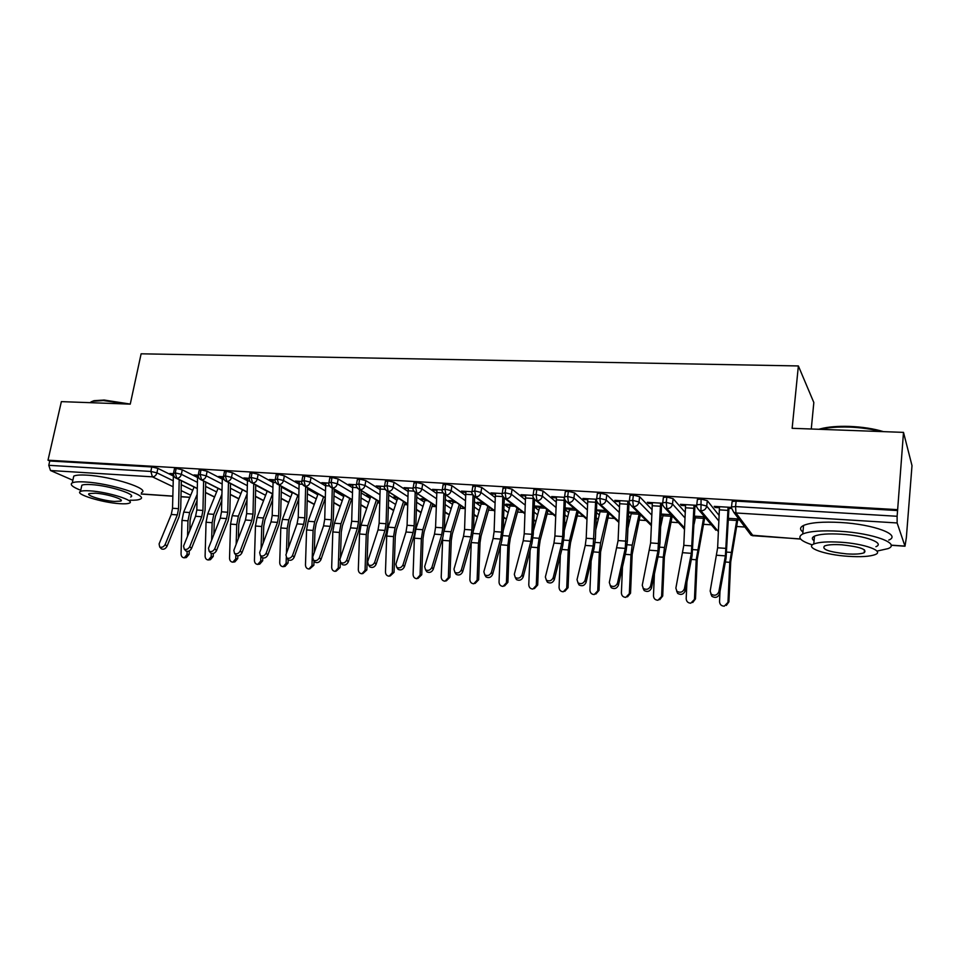 <?xml version="1.0" encoding="UTF-8"?>
<svg xmlns="http://www.w3.org/2000/svg" width="960" height="960" viewBox="0 0 960 960"><rect width="100%" height="100%" fill="white"/><g stroke="black" fill="none" stroke-linecap="round" stroke-linejoin="round"><path stroke-width="1.44" d="M72.852 480.252L50.508 470.52L48.78 465.312L49.764 460.992L48 460.2L61.368 401.628L130.248 404.136L141.12 353.808L798.372 365.952L792.144 428.304L903.504 432.372L912 465.612L906.348 537.66L904.992 546.216L891.108 545.268M350.976 501.072L352.26 501.156M377.52 502.824L379.74 502.968M404.532 504.6L407.724 504.804M432.036 506.412L436.224 506.688M460.02 508.26L464.844 508.572M488.52 510.132L493.692 510.468M517.548 512.04L523.068 512.412M547.104 513.996L552.984 514.38M577.224 515.976L583.476 516.384M607.908 518.004L614.532 518.436M639.18 520.056L646.188 520.524M671.04 522.156L678.456 522.648M703.536 524.304L711.336 524.82M736.656 526.488L744.876 527.028M811.272 429L813.828 402.516L798.372 365.952M732.012 502.38L732.108 501.492L736.14 501.12L735.552 506.568L897.12 516.276L897.132 522.96L904.992 546.216M736.14 501.12L897.576 510.552L903.504 432.372M897.12 516.276L897.576 510.552M48 460.2L897.288 509.64M715.212 506.436L715.092 507.48L714.204 506.376L731.172 507.396M737.856 518.94L737.748 519.924L739.608 520.044M738.816 519L728.448 518.34M715.092 507.48L719.4 507.744M718.836 591.816L725.4 555.888L728.088 507.204L719.508 506.688L717.636 547.788L710.16 591.072L711.216 594.192C714.672 596.1 717.216 595.308 718.836 591.816L719.544 593.976L726.072 558.108L728.94 508.32L731.232 508.464M173.232 475.944L157.86 468.372L156.924 472.848L173.124 480.744M49.764 460.992L151.776 466.956L157.86 468.372M174.396 468.936L176.184 468.384L182.28 469.812L181.356 474.324L197.436 482.352M197.556 477.516L182.28 469.812M173.436 473.712L169.788 473.496L173.364 474.6M199.164 470.424L201.024 469.836L207.132 471.264L206.22 475.836L222.168 484.008M222.288 479.124L207.132 471.264M198.828 477.936L197.544 477.864L198.216 475.212L194.04 474.96L197.688 476.076M224.364 471.924L226.308 471.312L232.428 472.752L231.528 477.36L247.332 485.688M267.168 491.28L255.744 485.196M247.452 480.768L232.428 472.752M224.04 479.484L222.276 479.376L222.576 476.676L223.44 476.736L218.712 476.448L222.42 477.576M250.02 473.448L252.024 472.812L258.156 474.276L257.268 478.92L272.928 487.416M292.248 492.996L281.4 487.044M273.204 480.66L269.352 479.508L275.22 479.856L273.348 479.748L273.06 482.484L258.156 474.276M249.708 481.056L247.452 480.924L247.74 478.2L249.096 478.284L243.804 477.96L247.596 479.1M276.12 475.008L278.208 474.348L284.364 475.812L283.488 480.504L298.98 489.18M317.76 494.748L307.512 488.94M299.124 484.176L284.364 475.812M302.688 476.604L304.872 475.908L311.028 477.384L310.164 482.112L325.5 490.98M343.728 496.536L334.092 490.896M325.644 485.94L311.028 477.384M302.424 484.296L299.124 484.092L299.412 481.32L301.812 481.464L295.344 481.08L299.268 482.244M314.82 492L316.548 492.984M329.748 478.212L332.016 477.492L338.184 478.98L337.332 483.756L352.5 492.84M370.14 498.372L361.152 492.924M352.644 487.752L338.184 478.98M329.496 485.952L325.644 485.712L325.932 482.928L328.884 483.096L321.792 482.676L325.788 483.852M341.604 493.716L343.284 494.7M357.3 479.868L359.652 479.112L365.844 480.612L365.004 485.424L379.98 494.736M397.02 500.244L388.704 495.012M380.136 489.612L365.844 480.612M357.072 487.644L352.656 487.368L352.932 484.548L356.448 484.764L348.72 484.296L352.8 485.484M368.856 495.444L366.828 495.312L368.46 496.308L370.488 496.44M385.356 481.548L387.816 480.756L394.008 482.268L393.192 487.128L407.976 496.692M424.38 502.176L416.748 497.172M408.132 491.52L394.008 482.268M385.152 489.36L380.148 489.06L380.436 486.216L384.528 486.456L376.14 485.952L380.292 487.164M396.612 497.208L393.66 497.028L397.68 498.18M413.94 483.252L416.496 482.436L422.7 483.948L421.896 488.868L436.476 498.708M452.232 504.156L445.32 499.428M436.644 493.488L422.7 483.948M413.76 491.124L408.156 490.776L408.432 487.908L413.124 488.184L404.052 487.644L408.3 488.856M424.884 499.008L420.972 498.768L425.064 499.932M443.052 484.992L445.728 484.14L451.932 485.676L451.152 490.632L465.516 500.784M480.576 506.196L474.408 501.768M465.684 495.528L451.932 485.676M465.264 508.368L445.992 495.024L444.936 489.108L442.26 489.948L432.492 489.36L436.812 490.584M444.192 530.58L453.672 500.844L448.776 500.532L452.952 501.708M472.728 486.78L475.512 485.88L481.728 487.428L480.96 492.432L495.096 502.92M509.448 508.296L504.06 504.228M495.276 497.616L481.728 487.428M472.548 494.724L465.72 494.304L465.996 491.376L471.924 491.736L461.46 491.112L462.948 492.18L465.864 492.348M473.436 530.676L481.512 502.62L482.988 502.716L477.084 502.332L481.344 503.532M502.968 488.592L505.872 487.656L512.088 489.216L511.344 494.268L525.24 505.14M538.86 510.456L534.252 506.808M525.42 499.8L512.088 489.216M502.788 496.584L495.324 496.116L495.6 493.164L502.152 493.56L490.968 492.888L492.396 493.968L495.468 494.148M503.136 530.904L510.42 504.456L512.868 504.612L505.908 504.168L507.252 505.188L510.252 505.38M533.784 490.428L533.88 489.756L536.82 489.468L543.048 491.028L542.328 496.14L555.96 507.456M568.812 512.712L565.032 509.532M556.152 502.056L543.048 491.028M533.184 497.304L533.124 498.444L525.492 497.976L525.756 494.988L532.956 495.42L521.04 494.7L522.396 495.78L525.636 495.984M533.4 530.928L539.856 506.328L543.312 506.556L535.26 506.04L536.544 507.06L539.7 507.264M565.212 492.312L565.308 491.616L568.38 491.316L574.608 492.888L573.912 498.048L587.268 509.856M599.316 515.052L596.4 512.424M587.472 504.42L574.608 492.888M564.372 497.316L551.688 496.56L552.972 497.64L556.38 497.844M564.252 530.64L569.844 508.236L574.344 508.524L565.164 507.936L566.376 508.968L569.688 509.172M597.264 494.244L597.36 493.512L600.564 493.188L606.804 494.784L606.12 500.004L619.188 512.388M630.408 517.488L628.368 515.532M619.404 506.904L606.804 494.784M596.412 499.26L582.936 498.444L584.148 499.536L587.712 499.752M596.472 510.636L600.252 511.128M595.728 529.932L600.408 510.18L605.964 510.54L596.496 509.94M661.32 523.656L661.728 520.284M629.94 496.2L630.036 495.444L633.396 495.108L639.636 496.716L638.976 501.984L651.744 515.052M661.788 519.744L660.972 518.892M651.96 509.532L639.636 496.716M617.484 583.152L625.26 548.4L627.876 501.156L619.788 500.664L618.096 540.564L609.312 582.444L610.344 585.612C613.524 587.256 615.9 586.428 617.484 583.152L618.42 585.264L626.16 550.572L627.372 540.804L629.1 501.24L614.796 500.364L615.924 501.468L619.668 501.684M627.852 528.708L631.536 512.172L638.208 512.592L628.512 511.98M628.476 512.94L631.392 513.12M663.288 498.216L663.384 497.412L666.888 497.064L673.14 498.684L672.504 504.012L684.936 517.896M685.164 512.328L673.14 498.684M662.436 503.244L647.28 502.332L648.324 503.424L652.26 503.664M650.592 585.972L657.972 550.848L660.612 503.136L652.368 502.632L650.616 542.928L642.252 585.264L643.296 588.42C646.56 590.136 648.996 589.332 650.592 585.972L651.456 588.108L658.8 553.032L659.976 543.168L661.488 505.992L661.632 504.24L662.52 504.288M660.648 526.8L663.276 514.188L671.088 514.68L661.164 514.056M661.128 515.028L663.132 515.148M697.296 500.268L697.392 499.428L701.076 499.068L707.316 500.7L706.716 506.076L718.788 520.956M719.028 515.352L707.316 500.7M696.444 505.296L680.412 504.324L681.372 505.44L685.5 505.68M684.372 588.864L691.344 553.344L694.02 505.152L685.608 504.648L683.796 545.34L675.864 588.144L676.908 591.276C680.28 593.088 682.764 592.284 684.372 588.864L685.152 591.012L692.1 555.54L694.956 506.256L696.528 506.352M704.616 516.816L694.476 516.168M694.428 517.152L695.484 517.224M704.772 517.008L705.492 517.86M718.332 531.564L700.956 510.816L701.076 499.068M681.372 505.44L681.504 504.396M648.324 503.424L648.456 502.404M615.924 501.468L616.056 500.448M584.148 499.536L584.28 498.528M596.772 510.912L596.892 509.964M552.972 497.64L553.116 496.644M566.376 508.968L566.508 508.032M522.396 495.78L522.54 494.796M536.544 507.06L536.676 506.124M492.396 493.968L492.54 492.984M507.252 505.188L507.384 504.264M462.948 492.18L463.104 491.208M478.488 503.34L478.632 502.428M434.04 490.416L434.196 489.456M450.24 501.54L450.384 500.64M405.672 488.7L405.828 487.752M422.496 499.764L422.64 498.864M377.808 487.008L377.964 486.06M395.244 498.024L395.388 497.136M350.448 485.352L350.604 484.416M368.46 496.308L368.616 495.432M323.568 483.72L323.736 482.784M297.168 482.112L297.336 481.2M271.224 480.54L271.392 479.628M245.736 478.992L245.904 478.092M220.68 477.468L220.86 476.58M196.056 475.98L196.224 475.092M171.84 474.504L172.02 473.628M684.516 527.892L666.828 508.704L666.252 502.404L666.888 497.064M651.36 524.544L633.384 506.628L632.724 500.388L633.396 495.108M618.84 521.448L600.612 504.6L599.868 498.42L600.564 493.188M586.944 518.544L568.464 502.608L567.672 496.476L568.38 491.316M555.648 515.808L536.952 500.652L536.088 494.58L536.82 489.468M564.672 522.972L566.256 522.756M524.952 513.216L506.052 498.744L505.116 492.72L505.872 487.656M536.064 520.92L533.784 519.984M494.82 510.744L475.74 496.86L474.744 490.896L475.512 485.88M506.46 518.988L503.604 517.128M443.148 484.392L442.356 489.348C441.396 490.26 442.212 492.048 444.816 494.724L445.992 495.024C448.716 494.904 450.444 493.44 451.152 490.632L444.936 489.108L445.728 484.14M477.48 516.828L473.988 514.416M436.236 506.076L416.808 493.212L415.692 487.356L416.496 482.436M449.064 514.572L444.912 511.824M407.748 503.88L388.164 491.436L386.988 485.628L387.816 480.756M421.152 512.388L416.376 509.352M379.776 501.744L360.036 489.696L358.824 483.936L359.652 479.112M393.732 510.264L388.344 506.976M352.296 499.68L332.436 487.98L331.164 482.268L332.016 477.492M366.804 508.212L360.816 504.684M325.32 497.676L305.328 486.3L304.008 480.648L304.872 475.908M340.332 506.22L333.768 502.488M298.812 495.732L278.7 484.656L277.332 479.04L278.208 474.348M314.316 504.264L307.212 500.352M272.772 493.836L252.54 483.036L251.136 477.468L252.024 472.812M288.756 502.368L281.112 498.288M247.176 491.988L226.848 481.44L225.396 475.92L226.308 471.312M263.616 500.52L255.468 496.284M222.024 490.188L201.6 479.88L200.112 474.396L201.024 469.836M238.908 498.708L230.256 494.34M197.304 488.424L176.796 478.344L175.26 472.908L176.184 468.384M214.608 496.932L205.476 492.444M719.544 593.976C717.924 597.456 715.392 598.248 711.936 596.352L710.82 593.772M728.94 508.32L729.048 507.264M737.748 519.924L730.716 561.96L728.916 601.86L726.324 605.436M719.988 591.504L719.532 601.608C719.784 604.524 721.356 606.048 724.284 606.18L727.98 602.352L729.792 562.332L736.956 518.88L728.604 518.34L728.376 519.912M685.152 591.012C683.544 594.42 681.072 595.224 677.712 593.424L676.596 590.964M694.956 506.256L695.076 505.212M651.456 588.108C649.86 591.456 647.436 592.26 644.172 590.544L643.056 588.192M661.632 504.24L661.764 503.208M618.42 585.264C616.848 588.54 614.46 589.356 611.292 587.724L610.188 585.468M585.036 580.368L593.172 546L595.764 499.212L587.832 498.744L586.2 538.26L585.252 545.412L577.02 579.684L578.028 582.864C581.124 584.424 583.464 583.596 585.036 580.368L586.044 582.48C584.472 585.684 582.144 586.512 579.048 584.952L577.956 582.792M586.044 582.48L594.144 548.16L595.404 538.488L596.808 501.732M704.688 517.812L697.224 559.392L695.484 598.908L692.712 602.544M686.916 582.036L686.184 598.656C686.412 601.524 687.96 603.036 690.804 603.192L694.452 599.388L696.204 559.764L703.812 516.768L695.616 516.24L695.376 517.836L703.56 518.364M694.14 523.98L695.376 517.836M672.24 515.928L664.38 556.884L662.7 596.016L659.772 599.676M654.408 574.02L653.472 595.764C653.7 598.596 655.2 600.096 657.984 600.252L661.596 596.484L663.288 557.244L664.464 547.512L671.28 514.896M640.32 514.68L632.172 554.424L630.54 593.184L627.492 596.844M622.476 567.072L621.396 592.932C621.612 595.728 623.088 597.204 625.8 597.372L629.352 593.628L630.996 554.772L632.208 545.136L639.264 513.648M608.988 513.324L600.588 552.012L599.004 590.4L595.848 594.06M591.12 560.964L589.932 590.148C590.148 592.908 591.588 594.372 594.24 594.552L597.744 590.844L599.328 552.348L600.576 542.808L607.848 512.268M818.928 429.276L820.452 428.832C827.964 426.852 837.624 426.048 849.42 426.396C862.272 426.924 873.624 428.664 883.488 431.64M880.956 431.544C871.404 429.036 860.832 427.548 849.216 427.092C837.66 426.732 828.084 427.488 820.452 429.336M876.924 551.112L888.072 548.616C901.152 543.588 873.06 533.16 839.844 531.264C821.964 530.256 809.592 531.168 802.74 533.976C796.872 537.216 800.064 540.852 812.328 544.872M888.768 540.084C901.848 534.876 873.816 524.304 840.636 522.492C822.768 521.544 810.42 522.528 803.568 525.444C799.812 527.316 799.596 529.512 802.932 532.008M814.056 540.768C811.644 538.992 811.788 537.456 814.5 536.148C819.48 534.108 828.42 533.46 841.308 534.192C865.092 535.572 885.3 543.036 875.916 546.684M847.836 556.296C860.808 557.136 869.952 556.56 875.256 554.556C884.64 551.028 864.396 543.66 840.6 542.22C827.688 541.452 818.748 542.052 813.756 544.02C804.576 547.692 824.772 554.808 847.836 556.296M841.932 544.812C833.604 544.308 827.82 544.692 824.568 545.964C821.472 549.3 828.804 551.94 846.588 553.884C854.94 554.412 860.808 554.04 864.192 552.744C867.408 549.42 859.98 546.78 841.932 544.812M813.504 536.688L814.416 536.964M91.08 401.892L93.936 400.704L104.052 400.032L130.26 404.064M127.536 404.04L103.368 400.56L93.012 401.244L89.832 402.66M129.984 500.208C134.964 500.352 138.336 500.016 140.088 499.176C149.496 495.828 110.436 483.312 85.392 481.98C78.732 481.572 74.364 481.872 72.264 482.868C69.612 484.536 72.432 487.008 80.736 490.272M141.48 492.552C150.912 489.084 111.936 476.412 86.892 475.152C80.244 474.756 75.876 475.08 73.776 476.112L73.212 478.632M81.456 487.008L81.852 485.232C83.376 484.512 86.544 484.308 91.356 484.608C109.284 485.568 137.388 494.532 130.668 496.98M119.58 503.664C124.512 504 127.776 503.82 129.372 503.1C136.08 500.748 107.928 491.868 89.976 490.86C85.164 490.548 81.996 490.74 80.472 491.448C74.064 493.98 102.156 502.632 119.58 503.664M95.376 493.2L89.22 493.572C85.056 495.192 103.164 500.784 114.456 501.444L120.732 501.084C125.016 499.548 106.884 493.848 95.376 493.2M553.212 577.656L561.708 543.648L562.68 536.544L564.276 497.316L556.5 496.848L554.916 535.98L553.944 543.072L545.364 576.984L546.348 580.152C549.372 581.64 551.652 580.812 553.212 577.656L554.292 579.744C552.732 582.888 550.452 583.728 547.44 582.24L546.348 580.164L547.44 582.24M554.292 579.744L562.752 545.796L564.048 536.22L565.356 500.868M578.244 511.884L570.54 542.676L569.592 549.648L568.068 587.676L564.816 591.324M560.34 555.492L559.068 587.424C559.272 590.148 560.676 591.6 563.268 591.78L566.724 588.096L568.248 549.96L569.556 540.516L577.008 510.816M525.492 497.976L524.22 533.76L523.224 540.768L514.308 574.32L515.28 577.5C518.22 578.916 520.464 578.076 522.012 574.98L523.152 577.056C521.604 580.152 519.36 580.992 516.432 579.576L515.364 577.572M533.124 498.444L531.84 534.312L530.856 541.344L522.012 574.98M523.152 577.056L531.948 543.468L533.28 534L534.516 499.596M548.052 510.396L540.156 540.42L539.172 547.32L537.708 584.988L534.384 588.624M530.1 550.536L528.78 584.748C528.984 587.436 530.352 588.864 532.884 589.056L536.292 585.408L537.768 547.632L539.1 538.284L546.744 509.328M495.324 496.116L494.112 531.576L493.092 538.524L483.852 571.716L484.8 574.896C487.668 576.252 489.864 575.412 491.412 572.364L492.612 574.428C491.076 577.464 488.868 578.304 486.012 576.948L484.956 575.016M502.812 496.62L501.588 532.116L500.568 539.076L491.412 572.364M492.612 574.428L501.732 541.188L503.1 531.804L504.264 498.144M518.424 508.86L510.336 538.2L509.328 545.04L507.9 582.36L504.504 585.984M500.412 546L499.044 582.12C499.248 584.772 500.592 586.188 503.064 586.392L506.424 582.768L507.852 545.34L509.22 536.076L517.032 507.804M465.72 494.304L464.568 529.428L463.512 536.304L453.972 569.172L454.896 572.34C457.68 573.636 459.852 572.784 461.388 569.796L462.648 571.848C461.112 574.836 458.952 575.676 456.168 574.38L455.124 572.508M473.052 495.468L471.9 529.968L470.856 536.856L461.388 569.796M462.648 571.848L472.08 538.956L473.484 529.668L474.588 496.608M489.336 507.312L481.068 536.028L480.024 542.796L478.656 579.78L475.116 583.428M471.264 541.8L469.872 579.54C470.064 582.156 471.372 583.572 473.796 583.764L477.108 580.176L478.488 543.096L479.892 533.916L487.884 506.256M442.26 489.948L436.944 489.624L435.564 527.328L434.484 534.132L424.644 566.664L425.544 569.832C428.268 571.068 430.392 570.216 431.928 567.288L433.248 569.316C431.724 572.244 429.6 573.096 426.876 571.86L425.856 570.024M443.844 494.124L442.764 527.844L441.696 534.672L431.928 567.288M433.248 569.316L442.968 536.76L444.408 527.556L445.452 495.168M460.776 505.764L452.328 533.892L451.26 540.6L449.94 577.248L446.28 580.908M442.728 537.564L441.216 577.008C441.408 579.6 442.692 580.992 445.068 581.196L448.332 577.632L449.664 540.888L451.092 531.804L459.252 504.708M408.156 490.776L407.088 525.264L405.996 532.008L395.868 564.204L396.744 567.36C399.408 568.536 401.496 567.696 403.02 564.816L404.388 566.832C402.864 569.712 400.788 570.552 398.136 569.376L397.212 568.032M415.188 492.672L414.156 525.78L413.076 532.536L403.02 564.816M404.388 566.832L414.408 534.612L415.872 525.492L416.856 493.704M432.72 504.204L424.104 531.792L423.024 538.44L421.74 574.764L417.972 578.412M425.22 499.236L415.836 529.2L414.36 538.188L413.088 574.524C413.28 577.08 414.528 578.46 416.856 578.676L420.072 575.136L421.356 538.716L422.82 529.716L431.136 503.148M380.148 489.06L379.14 523.236L378.024 529.92L367.62 561.78L368.472 564.936C371.064 566.064 373.116 565.212 374.64 562.38L376.068 564.396C374.556 567.228 372.504 568.068 369.912 566.94L369.024 565.704M387.06 491.16L386.076 523.74L384.972 530.436L374.64 562.38M376.068 564.396L386.352 532.488L387.84 523.464L388.788 492.24M405.168 502.644L396.384 529.74L395.28 536.316L394.044 572.328L390.18 575.964M397.74 497.928L388.188 527.172L386.688 536.064L385.464 572.076C385.644 574.608 386.88 575.976 389.16 576.192L392.316 572.688L393.552 536.592L395.052 527.676L403.536 501.6M352.656 487.368L351.684 521.244L350.544 527.856L339.888 559.416L340.716 562.548C343.248 563.64 345.264 562.788 346.776 560.004L348.252 561.996C346.752 564.78 344.736 565.632 342.204 564.54L341.352 563.412M359.424 489.696L358.5 521.736L357.372 528.372L346.776 560.004M348.252 561.996L358.8 530.412L360.324 521.472L361.212 490.776M378.108 501.084L369.168 527.712L368.04 534.24L366.84 569.928L362.892 573.564M370.728 496.584L361.044 525.168L359.508 533.988L358.32 569.688C358.5 572.184 359.712 573.54 361.944 573.756L365.064 570.276L366.252 534.504L367.788 525.672L376.404 500.052M325.644 485.712L324.72 519.288L323.568 525.84L312.66 557.088L313.452 560.208C315.924 561.252 317.916 560.4 319.428 557.664L320.952 559.644C319.452 562.38 317.46 563.232 315 562.188L314.184 561.156M332.292 488.244L331.416 519.768L330.264 526.344L319.428 557.664M320.952 559.644L331.752 528.372L333.3 519.516L334.14 489.324M340.296 562.164L340.116 567.564L336.096 571.188M344.184 495.228L334.368 523.212L332.808 531.936L331.668 567.324C331.836 569.796 333.024 571.14 335.208 571.356L338.28 567.912L339.432 532.452L340.992 523.692L349.764 498.504M351.516 499.536L342.42 525.732L341.268 532.188L340.44 557.796M299.124 484.092L298.236 517.368L297.06 523.86L285.924 554.796L286.692 557.916C289.104 558.912 291.06 558.06 292.56 555.372L294.132 557.34C292.632 560.028 290.688 560.88 288.276 559.884L287.496 558.924M305.652 486.792L304.812 517.836L303.648 524.352L292.56 555.372M294.132 557.34L305.172 526.368L306.744 517.584L307.548 487.872M314.004 560.904L313.86 565.248L309.768 568.86M318.084 493.86L308.16 521.28L306.576 529.932L305.472 565.008C305.64 567.456 306.804 568.788 308.952 569.004L311.976 565.584L313.092 530.424L314.664 521.76L323.568 496.98M325.308 498.204L316.14 523.776L314.976 530.184L314.268 552.492M275.832 482.664L273.06 482.484L272.208 515.472L271.02 521.916L259.656 552.552L260.388 555.66C262.752 556.608 264.684 555.768 266.172 553.116L267.792 555.072C266.304 557.724 264.372 558.564 262.02 557.604L261.288 556.728M279.468 485.352L278.676 515.94L277.488 522.396L266.172 553.116M267.792 555.072L279.06 524.4L280.656 515.7L281.412 486.432M288.156 559.74L288.06 562.98L285.084 566.364L283.908 566.568M292.44 492.492L282.408 519.384L280.788 527.952L279.72 562.74C279.9 565.152 281.028 566.472 283.14 566.7L286.116 563.304L286.296 557.556M298.716 499.104L290.316 521.868L289.128 528.204L288.528 547.548M286.428 553.392L287.196 528.444L288.804 519.852L297.84 495.456M247.452 480.924L246.648 513.624L245.436 520.008L233.844 550.344L234.552 553.428C236.868 554.352 238.764 553.512 240.252 550.896L241.92 552.84C240.432 555.456 238.536 556.296 236.232 555.372L235.524 554.568M253.74 483.924L252.996 514.08L251.784 520.476L240.252 550.896M241.92 552.84L253.404 522.468L255.024 513.84L255.744 484.992M262.776 557.964L262.692 560.736L259.764 564.096L258.492 564.312M267.228 491.124L257.088 517.524L255.456 526.02L254.424 560.496C254.592 562.896 255.708 564.204 257.772 564.42L260.712 561.06L260.856 556.212M272.616 499.776L264.936 519.972L263.724 526.272L263.232 542.916M261.084 548.712L261.744 526.5L263.376 517.98L272.532 493.956M222.276 479.376L221.508 511.8L220.284 518.124L208.488 548.184L209.172 551.256C211.428 552.132 213.3 551.292 214.788 548.712L216.492 550.656C215.004 553.224 213.144 554.064 210.888 553.176L210.216 552.432M228.468 482.508L227.76 512.256L226.536 518.592L214.788 548.712M216.492 550.656L228.192 520.572L229.836 512.016L230.508 483.576M237.84 555.816L237.756 558.54L234.876 561.876L233.508 562.08M242.436 489.756L232.2 515.688L230.544 524.112L229.548 558.3C229.716 560.676 230.808 561.972 232.836 562.188L235.728 558.852L235.848 554.928M246.972 500.244L239.976 518.124L238.764 524.352L238.344 538.572M236.16 544.296L236.736 524.58L238.38 516.144L247.128 493.836M197.544 477.864L196.812 510.012L195.564 516.276L183.576 546.048L184.224 549.108C186.432 549.96 188.28 549.12 189.768 546.576L191.508 548.496C190.02 551.028 188.184 551.88 185.976 551.016L185.352 550.332M203.616 481.104L202.944 510.456L201.708 516.732L189.768 546.576M191.508 548.496L203.4 518.7L205.068 510.228L205.716 482.16M213.336 553.464L213.252 556.38L210.408 559.68L208.956 559.896M218.064 488.388L207.732 513.888L206.052 522.24L205.104 556.14C205.26 558.492 206.34 559.776 208.332 559.992L211.176 556.68L211.272 553.392M221.784 500.544L215.448 516.3L214.212 522.48L213.876 534.468M211.644 540.144L212.136 522.696L213.816 514.332L221.928 494.184M173.412 474.276L172.524 508.248L171.276 514.464L159.084 543.96L159.708 546.996C161.868 547.812 163.692 546.972 165.168 544.476L166.944 546.384C165.468 548.88 163.656 549.72 161.496 548.904L160.896 548.268M179.196 479.712L178.56 508.68L177.312 514.908L165.168 544.476M166.944 546.384L179.04 516.864L180.72 508.464L181.332 480.768M189.24 550.944L189.144 554.256L186.348 557.532L184.812 557.748M194.1 487.044L183.684 512.112L181.98 520.392L181.056 554.016C181.212 556.344 182.268 557.616 184.224 557.832L187.032 554.544L187.116 551.412M197.028 500.688L191.328 514.512L190.08 520.632L189.804 530.592M187.536 536.22L187.956 520.848L189.66 512.556L197.16 494.376M897.132 522.96L735.972 512.976L753.024 535.716L800.532 538.956M891.096 545.148L904.884 546.084M732.108 501.492L731.52 506.916L735.552 506.568L735.972 512.976L733.836 512.388L751.008 535.14L800.64 539.088M141.192 493.944L172.788 496.104M180.984 496.656L189.852 497.268M190.716 495.204L181.116 490.596M172.992 486.708L152.412 476.832L50.508 470.52M48.78 465.312L150.84 471.444L151.776 466.956M152.412 476.832L150.84 471.444L156.924 472.848C156.168 475.392 154.656 476.712 152.412 476.832M731.424 507.792L733.836 512.388L731.256 507.564M697.392 499.428L696.78 504.804C695.976 505.848 696.756 507.672 699.12 510.276L700.956 510.816C704.136 510.696 706.044 509.124 706.716 506.076L700.452 504.456L696.78 504.804L696.684 505.632M753.192 535.848L751.008 535.14L748.608 531.972M662.64 503.52L663.384 497.412M629.28 501.456L630.036 495.444M628.164 520.884L629.376 522.036M596.568 499.44L597.36 493.512M596.196 517.752L598.236 519.552M564.84 514.824L567.672 517.176M534.072 512.064L537.672 514.884M503.88 509.436L508.224 512.676M474.24 506.952L479.316 510.528M445.152 504.564L450.924 508.452M416.592 502.272L423.036 506.436M388.548 500.064L395.64 504.468M361.008 497.94L368.724 502.56M333.96 495.876L342.276 500.688M307.38 493.884L316.272 498.852M281.28 491.94L290.724 497.076M255.612 490.056L265.608 495.324M230.4 488.22L240.912 493.608M205.62 486.432L216.636 491.928M181.248 484.692L192.756 490.284M672.504 504.012L666.252 502.404L662.736 502.74C661.944 503.856 662.724 505.68 665.1 508.2L666.828 508.704C669.948 508.584 671.832 507.024 672.504 504.012M699.12 510.276L715.896 530.232M638.976 501.984L632.724 500.388L629.376 500.712C628.584 501.876 629.376 503.688 631.752 506.172L633.384 506.628C636.444 506.508 638.304 504.972 638.976 501.984M684.456 529.548L683.82 528.456M606.12 500.004L599.868 498.42L596.664 498.72C595.884 499.956 596.688 501.78 599.064 504.168L600.612 504.6C603.6 504.48 605.436 502.956 606.12 500.004M628.584 525.528L627.96 526.044M565.308 491.616L564.6 496.776C563.82 498.048 564.624 499.86 567.012 502.212L568.464 502.608C571.404 502.488 573.216 500.976 573.912 498.048L567.672 496.476L564.6 496.776L564.504 497.46M597.132 524.136L595.932 524.688M533.88 489.756L533.148 494.856C532.38 496.176 533.184 497.976 535.572 500.292L536.952 500.652C539.844 500.544 541.632 499.032 542.328 496.14L536.088 494.58L533.148 494.856L533.052 495.528M566.316 522.504L564.54 522.84M503.064 487.932L502.308 492.984C501.348 493.872 502.164 495.672 504.744 498.396L506.052 498.744C508.884 498.624 510.648 497.136 511.344 494.268L505.116 492.72L502.212 493.632M536.112 520.728L533.76 520.548L535.224 520.956M472.824 486.144L472.056 491.148C471.084 492.036 471.9 493.836 474.492 496.536L475.74 496.86C478.512 496.74 480.252 495.276 480.96 492.432L474.744 490.896L471.96 491.772M506.496 518.856L503.592 517.704L506.34 518.988M494.808 511.284L474.492 496.536L472.248 493.98M414.036 482.676L413.22 487.584C412.248 488.496 413.076 490.284 415.68 492.924L416.808 493.212C419.484 493.092 421.176 491.64 421.896 488.868L415.692 487.356L413.136 488.16M465.24 508.848L442.74 492.6M477.456 516.9L475.26 515.784M385.452 480.984L384.624 485.844C383.652 486.9 384.48 488.676 387.096 491.172L388.164 491.436C390.792 491.316 392.46 489.888 393.192 487.128L386.988 485.628L384.528 486.396M436.224 506.52L413.784 491.172M444.9 512.256L447.54 513.996M357.384 479.328L356.556 484.152C355.572 485.196 356.4 486.972 359.028 489.444L360.036 489.696C362.628 489.576 364.284 488.16 365.004 485.424L358.824 483.936L356.46 484.68M407.736 504.264L385.368 489.708M421.032 512.748L420.288 512.232M329.832 477.708L328.98 482.472C328.008 483.54 328.836 485.292 331.464 487.752L332.436 487.98C334.968 487.872 336.6 486.456 337.332 483.756L331.164 482.268L328.896 482.988M379.764 502.104L357.468 488.22M302.784 476.112L301.908 480.84C300.924 481.896 301.764 483.648 304.404 486.084L305.328 486.3C307.812 486.192 309.432 484.788 310.164 482.112L304.008 480.648L301.824 481.32M352.296 500.004L330.06 486.72M276.204 474.54L275.328 479.232C274.332 480.264 275.16 482.004 277.824 484.452L278.7 484.656C281.148 484.536 282.744 483.156 283.488 480.504L277.332 479.04L275.244 479.688M325.308 497.964L303.144 485.208M250.104 473.004L249.204 477.648C249 480.132 249.84 481.86 251.712 482.844L252.54 483.036C254.952 482.916 256.536 481.548 257.268 478.92L251.136 477.468L249.12 478.092M298.8 495.996L276.684 483.708M224.448 471.492L223.548 476.088C223.344 478.584 224.184 480.312 226.056 481.26L226.848 481.44C229.224 481.32 230.772 479.964 231.528 477.36L225.396 475.92L223.464 476.52M272.76 494.076L250.68 482.196M199.248 470.004L198.324 474.564C198.084 476.976 198.924 478.68 200.844 479.7L201.6 479.88C203.94 479.76 205.476 478.416 206.22 475.836L200.112 474.396L198.252 474.972M247.164 492.204L225.12 480.708M174.48 468.552L173.544 473.064C173.304 475.476 174.144 477.18 176.064 478.176L176.796 478.344C179.088 478.224 180.612 476.892 181.356 474.324L175.26 472.908L173.472 473.46M222.024 490.38L200.004 479.22M197.292 488.616L175.296 477.756M727.848 510.384L719.268 509.856M726.204 548.412L717.636 547.788M725.4 555.888L716.82 555.24M727.98 602.352L728.916 601.86M725.364 561.996L729.792 562.332M726.888 552.108L730.872 552.396M728.376 519.96L736.716 520.488M693.768 508.296L685.356 507.78M692.196 545.94L683.796 545.34M691.344 553.344L682.944 552.708M660.36 506.244L652.116 505.74M658.848 543.528L650.616 542.928M657.972 550.848L649.74 550.224M627.612 504.24L619.524 503.736M626.16 541.152L618.096 540.564M625.26 548.4L617.184 547.8M595.5 502.26L587.58 501.78M594.108 538.824L586.2 538.26M593.172 546L585.252 545.412M694.452 599.388L695.484 598.908M691.344 559.392L696.204 559.764M692.952 549.612L697.344 549.924M661.596 596.484L662.7 596.016M658.008 556.836L663.288 557.244M659.7 547.164L664.464 547.512M663.012 515.76L671.04 516.276M629.352 593.628L630.54 593.184M625.32 554.328L630.996 554.772M627.096 544.752L632.208 545.136M631.272 513.732L639.144 514.236M597.744 590.844L599.004 590.4M593.268 551.88L599.328 552.348M595.116 542.4L600.576 542.808M600.12 511.728L607.788 512.22M564.012 500.328L556.236 499.86M562.68 536.544L554.916 535.98M561.708 543.648L553.944 543.072M566.724 588.096L568.068 587.676M561.828 549.468L568.248 549.96M563.76 540.096L569.556 540.516M569.556 509.772L576.288 510.204M531.84 534.312L524.22 533.76M530.856 541.344L523.224 540.768M536.292 585.408L537.708 584.988M531 547.116L537.768 547.632M532.992 537.828L539.1 538.284M539.556 507.852L545.376 508.224M501.588 532.116L494.112 531.576M500.568 539.076L493.092 538.524M506.424 582.768L507.9 582.36M500.748 544.8L507.852 545.34M502.812 535.608L509.22 536.076M510.108 505.956L515.04 506.268M471.9 529.968L464.568 529.428M470.856 536.856L463.512 536.304M477.108 580.176L478.656 579.78M471.228 542.532L478.488 543.096M473.184 533.424L479.892 533.916M481.188 504.108L485.268 504.36M442.884 492.9L436.668 492.528M442.764 527.844L435.564 527.328M441.696 534.672L434.484 534.132M448.332 577.632L449.94 577.248M442.536 540.336L449.664 540.888M444.108 531.288L451.092 531.804M452.796 502.284L456.048 502.488M414.156 525.78L407.088 525.264M413.076 532.536L405.996 532.008M420.072 575.136L421.74 574.764M414.36 538.188L421.356 538.716M415.836 529.2L422.82 529.716M424.908 500.496L427.356 500.652M386.076 523.74L379.14 523.236M384.972 530.436L378.024 529.92M392.316 572.688L394.044 572.328M386.688 536.064L393.552 536.592M388.188 527.172L395.052 527.676M397.512 498.732L399.192 498.84M358.5 521.736L351.684 521.244M357.372 528.372L350.544 527.856M365.064 570.276L366.84 569.928M359.508 533.988L366.252 534.504M361.044 525.168L367.788 525.672M370.596 497.016L371.52 497.064M331.416 519.768L324.72 519.288M330.264 526.344L323.568 525.84M338.28 567.912L340.116 567.564M332.808 531.936L339.432 532.452M334.368 523.212L340.992 523.692M304.812 517.836L298.236 517.368M303.648 524.352L297.06 523.86M311.976 565.584L313.86 565.248M306.576 529.932L313.092 530.424M308.16 521.28L314.664 521.76M278.676 515.94L272.208 515.472M277.488 522.396L271.02 521.916M286.116 563.304L288.06 562.98M280.788 527.952L287.196 528.444M282.408 519.384L288.804 519.852M252.996 514.08L246.648 513.624M251.784 520.476L245.436 520.008M260.712 561.06L262.692 560.736M255.456 526.02L261.744 526.5M257.088 517.524L263.376 517.98M227.76 512.256L221.508 511.8M226.536 518.592L220.284 518.124M235.728 558.852L237.756 558.54M230.544 524.112L236.736 524.58M232.2 515.688L238.38 516.144M202.944 510.456L196.812 510.012M201.708 516.732L195.564 516.276M211.176 556.68L213.252 556.38M206.052 522.24L212.136 522.696M207.732 513.888L213.816 514.332M174.036 476.412L173.22 476.364M178.56 508.68L172.524 508.248M177.312 514.908L171.276 514.464M187.032 554.544L189.144 554.256M181.98 520.392L187.956 520.848M183.684 512.112L189.66 512.556M189.816 497.364L180.984 496.764M172.788 496.2L141.168 494.04M684.468 529.152L665.1 508.2M651.312 525.624L631.752 506.172M595.92 524.88L597.06 524.424M618.804 522.372L599.064 504.168M586.908 519.348L567.012 502.212M555.624 516.516L535.572 500.292M524.928 513.84L504.744 498.396M477.432 516.96L473.976 514.896M421.044 512.712L416.352 509.736M393.636 510.564L388.332 507.324M366.708 508.476L360.804 505.008M340.248 506.46L333.768 502.776M314.244 504.48L307.2 500.616M288.672 502.572L281.1 498.528M263.544 500.7L255.456 496.5M238.836 498.876L230.256 494.532M214.548 497.088L205.476 492.624M711.216 594.192L711.936 596.352M676.908 591.276L677.712 593.424M643.296 588.42L644.172 590.544M610.344 585.612L611.292 587.724M578.028 582.864L579.048 584.952M864.444 549.804L864.192 552.744M814.5 536.148L813.756 544.02M802.74 533.976L803.568 525.444M820.452 428.832L819.852 429.312M120.972 499.956L120.732 501.084M81.852 485.232L80.472 491.448M72.264 482.868L73.776 476.112M93.936 400.704L93.012 401.244M515.28 577.5L516.432 579.576M484.8 574.896L486.012 576.948M454.896 572.34L456.168 574.38M425.544 569.832L426.876 571.86M396.744 567.36L398.136 569.376M368.472 564.936L369.912 566.94M340.716 562.548L342.204 564.54M313.452 560.208L315 562.188M286.692 557.916L288.276 559.884M260.388 555.66L262.02 557.604M234.552 553.428L236.232 555.372M209.172 551.256L210.888 553.176M184.224 549.108L185.976 551.016M159.708 546.996L161.496 548.904"/></g></svg>
